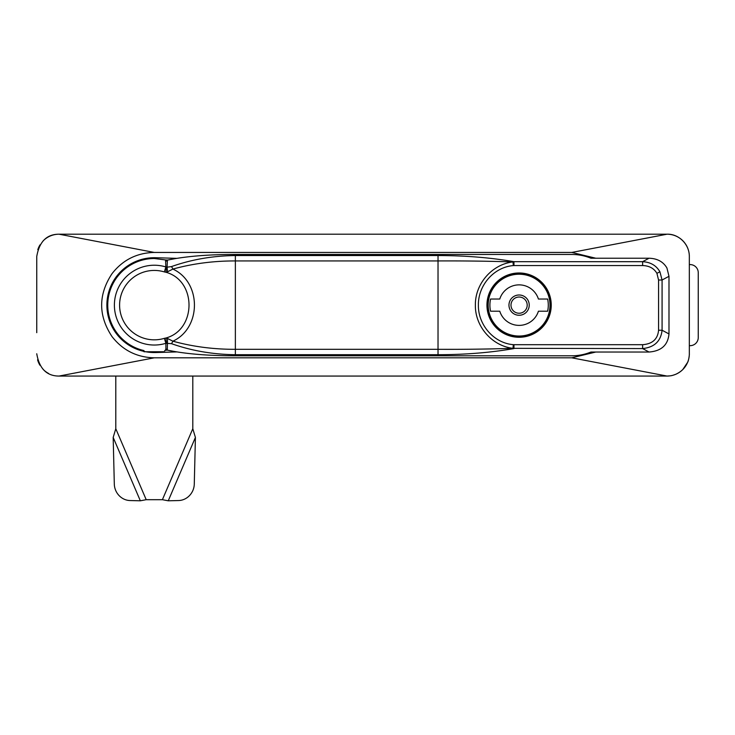 <?xml version="1.0" encoding="UTF-8"?>
<svg xmlns="http://www.w3.org/2000/svg" width="735" height="735" viewBox="0 0 735 735"><rect width="100%" height="100%" fill="white"/><g stroke="black" fill="none" stroke-linecap="round" stroke-linejoin="round"><path stroke-width="1.1" d="M164.631 351.743L143.959 351.743L143.959 350.577A46.617 46.617 0 0 1 154.295 258.518L165.935 259.988A4.052 4.052 0 0 0 167.764 260.034L165.935 259.988M689.329 264.591L690.147 264.591A8.103 8.103 0 0 1 698.25 272.703L698.25 337.558A8.103 8.103 0 0 1 690.147 345.661L689.329 345.661M178.587 500.544A16.216 15.132 113.2 0 0 194.279 484.108L195.409 437.435L168.251 500.801L178.587 500.544M115.79 376.063L115.79 428.735L113.181 437.435L114.311 484.108A16.216 15.132 -113.2 0 0 130.012 500.544L140.339 500.801L146.201 499.69L162.398 499.69L168.251 500.801M192.8 376.063L192.8 428.735L195.409 437.435M43.071 240.933A22.289 22.289 0 0 1 59.039 234.199L667.04 234.199L59.039 234.199C46.746 234.208 39.313 241.631 36.75 256.487L36.75 332.67M36.75 354.05A22.289 22.289 0 0 1 36.75 353.765C39.313 368.621 46.746 376.054 59.039 376.063A22.289 22.289 0 0 1 57.982 376.035M48.593 373.463A22.289 22.289 0 0 1 43.172 369.42M39.938 365.249A22.289 22.289 0 0 1 37.577 359.792M59.039 376.063L667.04 376.063L59.039 376.063L154.295 357.816L571.784 357.816L595.809 352.028M595.809 258.233L571.784 252.436L154.295 252.436C136.866 252.849 122.782 259.924 112.032 273.659C98.196 294.634 98.196 315.618 112.032 336.602C122.782 350.329 136.866 357.403 154.295 357.816M684.891 243.138A22.289 22.289 0 0 0 667.04 234.199L667.04 234.199C678.8 233.758 689.485 244.406 689.329 256.487L689.329 353.765C689.513 354.344 688.713 360.692 687.638 362.3L682.806 369.521C680.821 371.469 678.414 373.077 675.584 374.354C670.743 376.099 671.009 375.741 667.04 376.063A22.289 22.289 0 0 0 689.329 353.765L689.329 256.487A22.289 22.289 0 0 0 685.314 243.717M40.03 244.847A22.289 22.289 0 0 0 37.807 249.698M176.988 351.909L155.682 352.534C128.827 353.167 106.979 332 106.869 305.126C107.016 278.197 128.919 257.02 155.682 257.728L155.664 258.536M176.988 258.352L155.682 257.728M174.811 351.55L167.764 350.218A4.052 4.052 0 0 0 165.935 350.264L165.871 343.318A39.901 39.901 0 0 1 114.394 305.126A39.901 39.901 0 0 1 165.871 266.943L165.568 260.071M513.315 265.583L513.967 265.555L513.967 261.688L642.62 261.688C650.493 262.129 656.254 265.482 659.911 271.757L656.925 273.356C653.985 268.348 649.216 265.748 642.62 265.555L642.62 261.688L649.051 258.233C657.292 258.472 663.255 261.724 666.93 267.99L668.988 276.305L666.93 267.99C663.255 261.724 657.292 258.472 649.051 258.233L590.968 258.233C584.821 255.734 578.427 254.475 571.784 254.457L235.365 254.457C207.996 254.457 185.349 256.34 167.415 260.107L167.075 267.173L171.43 266.603C191.458 259.501 212.773 255.808 235.365 255.55L438.032 255.55C465.227 255.569 490.539 257.617 513.967 261.688L512.993 261.936L513.315 265.583C493.617 267.163 477.998 285.667 478.393 305.163C478.026 324.594 493.654 343.116 513.315 344.669L513.967 344.697L513.967 348.574C490.539 352.644 465.227 354.683 438.032 354.702L235.365 354.702C212.773 354.445 191.458 350.76 171.43 343.649L165.871 343.318L164.364 338.339L165.908 338.017C196.438 329.813 196.98 280.779 165.908 272.244L164.364 271.922A34.701 34.701 0 0 0 119.594 305.126A34.701 34.701 0 0 0 164.364 338.339M489.381 315.232L488.977 315.802A31.954 31.954 0 0 0 508.418 335.252L508.997 334.838A31.384 31.384 0 0 0 529.191 334.838L529.834 335.298A32.018 32.018 0 0 0 549.256 315.866L548.806 315.232A31.384 31.384 0 0 0 548.806 295.029L549.21 294.45A31.954 31.954 0 0 0 529.77 275.009L529.191 275.414A31.384 31.384 0 0 0 508.997 275.414L508.354 274.963A32.018 32.018 0 0 0 488.931 294.386L489.611 294.386A31.384 31.384 0 0 0 489.381 315.232M486.947 305.126A32.147 32.147 0 0 0 519.094 337.273A32.147 32.147 0 0 0 551.241 305.126A32.147 32.147 0 0 0 519.094 272.979A32.147 32.147 0 0 0 486.947 305.126M659.911 271.757L662.079 280.017L662.079 330.236C660.829 341.242 654.343 347.352 642.62 348.574L642.62 344.697C652.432 343.962 657.751 339.138 658.569 330.236L662.079 330.236L668.988 333.947C667.959 345.073 661.316 351.091 649.051 352.028C661.316 351.091 667.959 345.073 668.988 333.947L668.988 276.305L662.079 280.017L658.569 280.017L656.925 273.356M166.496 267.154L167.075 267.173L167.543 271.794L165.908 272.244L166.496 267.154L165.871 266.943L164.364 271.922M590.968 352.028C584.821 354.527 578.427 355.777 571.784 355.795A50.669 50.669 0 0 0 590.968 352.028L649.051 352.028L642.62 348.574L512.993 348.326C491.936 345.974 474.994 326.257 475.38 305.172C474.975 284.004 491.908 264.306 512.993 261.936C488.904 261.145 463.914 260.815 438.023 260.934L438.023 349.318C463.914 349.447 488.904 349.116 512.993 348.326L513.315 344.669M167.672 260.052L174.811 258.711M571.784 355.795L235.365 355.795C207.996 355.795 185.349 353.912 167.415 350.145L167.672 350.2M165.568 350.191L167.415 350.145L167.323 349.263A4.052 3.96 3.2 0 0 165.632 349.318M166.496 343.107L165.908 338.017L167.543 338.467L167.323 349.263M171.43 266.603A6.082 2.049 73.6 0 1 172.881 269.074C201.684 282.304 201.537 328.04 172.881 341.187C192.708 346.663 213.536 349.373 235.365 349.318L235.365 260.934C213.536 260.888 192.708 263.599 172.881 269.074L167.543 271.794M167.543 338.467L172.881 341.187A6.082 2.049 -73.6 0 1 171.43 343.649M519.094 274.219A30.907 30.907 0 0 0 488.187 305.126A30.907 30.907 0 0 0 519.094 336.033A30.907 30.907 0 0 0 550 305.126A30.907 30.907 0 0 0 519.094 274.219M499.763 299.044A20.268 20.268 0 0 1 538.424 299.044L547.639 299.044A29.18 29.18 0 0 1 547.639 311.208L538.424 311.208A20.268 20.268 0 0 1 499.763 311.208L490.548 311.208A29.18 29.18 0 0 1 490.548 299.044L499.763 299.044M519.094 315.26A10.134 10.134 0 0 1 508.96 305.126A10.134 10.134 0 0 1 519.094 294.992A10.134 10.134 0 0 1 529.228 305.126A10.134 10.134 0 0 1 519.094 315.26A10.134 10.134 0 0 0 529.228 305.126A10.134 10.134 0 0 0 519.094 294.992M113.181 437.435L140.339 500.801M115.79 428.735L146.201 499.69M192.8 428.735L162.398 499.69M571.784 252.436L667.04 234.199M571.784 357.816L667.04 376.063M59.039 234.199L154.295 252.436M165.632 260.943A4.052 3.96 176.8 0 0 167.323 260.998M438.032 354.702L438.023 349.318L235.365 349.318L235.365 355.795M513.967 344.697L642.62 344.697M658.569 330.236L658.569 280.017M642.62 265.555L513.967 265.555M235.365 254.457L235.365 260.934L438.023 260.934L438.032 255.55M519.094 313.239A8.103 8.103 0 0 1 510.99 305.126A8.103 8.103 0 0 1 519.094 297.023A8.103 8.103 0 0 1 527.197 305.126A8.103 8.103 0 0 1 519.094 313.239M164.631 350.577A46.617 46.617 0 0 0 165.935 350.264"/></g></svg>
